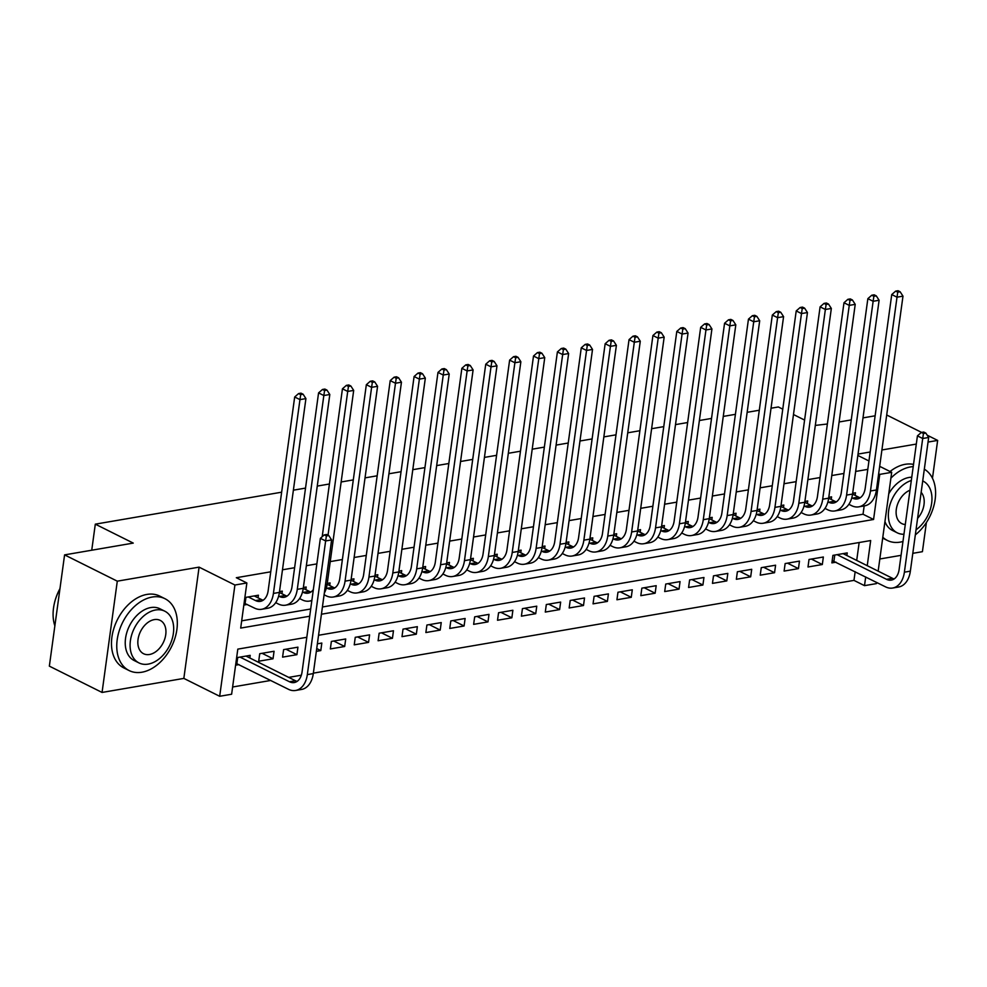 <?xml version="1.0" encoding="UTF-8"?>
<svg xmlns="http://www.w3.org/2000/svg" width="987" height="987" viewBox="0 0 987 987"><rect width="100%" height="100%" fill="white"/><g stroke="black" fill="none" stroke-linecap="round" stroke-linejoin="round"><path stroke-width="1.48" d="M306.809 637.294L237.805 649.125L231.624 694.231L219.682 696.279L234.918 585.02L246.861 582.972L240.692 628.077L309.696 616.233M183.841 678.402L199.09 567.143L117.293 581.17L64.587 554.879L49.35 666.139L102.056 692.442L183.841 678.402L219.682 696.279M879.824 558.987L901.057 555.336M912.802 553.325L922.413 551.684L926.398 522.53M876.616 582.404L876.444 583.601L864.501 585.649L865.698 576.963M313.36 673.146L853.965 580.381L864.501 585.649M232.611 687.001L270.746 680.45M288.697 677.378L301.331 675.207M117.293 581.17L102.056 692.442M932.468 478.251L937.65 440.412L928.039 442.065M886.708 414.996L921.599 432.405M927.2 435.193L937.65 440.412M258.051 597.838L258.421 595.21L244.875 597.53M281.937 593.742L282.294 591.114L279.494 591.595M305.822 589.634L306.18 587.018L303.367 587.499M329.707 585.538L330.065 582.922L327.252 583.403M353.58 581.442L353.951 578.826L351.138 579.307M377.466 577.346L377.824 574.718L375.023 575.199M401.351 573.25L401.709 570.622L398.896 571.103M425.237 569.154L425.594 566.526L422.781 567.007M449.11 565.058L449.48 562.43L446.667 562.911M472.995 560.949L473.353 558.334L470.552 558.815M496.88 556.853L497.238 554.238L494.425 554.719M520.766 552.757L521.124 550.141L518.311 550.623M544.639 548.661L545.009 546.033L542.196 546.514M568.524 544.565L568.882 541.937L566.082 542.418M592.41 540.469L592.768 537.841L589.955 538.322M616.295 536.373L616.653 533.745L613.84 534.226M640.168 532.264L640.538 529.649L637.725 530.13M664.054 528.168L664.411 525.553L661.611 526.034M687.939 524.072L688.297 521.457L685.484 521.938M711.824 519.976L712.182 517.348L709.369 517.842M735.697 515.88L736.068 513.252L733.255 513.733M759.583 511.784L759.941 509.156L757.14 509.637M783.468 507.688L783.826 505.06L781.025 505.541M807.354 503.592L807.711 500.964L804.898 501.445M831.227 499.484L831.597 496.868L828.784 497.349M846.871 555.533L847.241 552.905L832.905 555.373L831.881 562.886L836.051 562.171M811.376 559.061L822.319 564.527L807.995 566.982L809.019 559.469L823.355 557.013L822.319 564.527M787.49 563.158L798.446 568.623L784.11 571.078L785.146 563.565L799.47 561.11L798.446 568.623M763.617 567.254L774.561 572.719L760.224 575.174L761.261 567.661L775.585 565.206L774.561 572.719M739.732 571.35L750.675 576.815L736.351 579.283L737.375 571.757L751.712 569.302L750.675 576.815M715.846 575.458L726.79 580.911L712.466 583.379L713.49 575.853L727.826 573.398L726.79 580.911M691.961 579.554L702.917 585.02L688.581 587.475L689.617 579.949L703.941 577.494L702.917 585.02M668.088 583.65L679.031 589.116L664.695 591.571L665.731 584.057L680.055 581.59L679.031 589.116M644.203 587.746L655.146 593.212L640.822 595.667L641.846 588.153L656.182 585.686L655.146 593.212M620.317 591.842L631.261 597.308L616.937 599.763L617.961 592.249L632.297 589.794L631.261 597.308M596.432 595.938L607.387 601.404L593.051 603.859L594.088 596.345L608.411 593.89L607.387 601.404M572.559 600.034L583.502 605.5L569.166 607.967L570.202 600.441L584.526 597.986L583.502 605.5M548.673 604.143L559.617 609.596L545.293 612.063L546.317 604.537L560.653 602.082L559.617 609.596M524.788 608.239L535.731 613.692L521.407 616.159L522.431 608.634L536.768 606.178L535.731 613.692M500.902 612.335L511.858 617.8L497.522 620.255L498.558 612.742L512.882 610.274L511.858 617.8M477.017 616.431L487.973 621.896L473.637 624.352L474.673 616.838L488.997 614.37L487.973 621.896M453.144 620.527L464.087 625.992L449.764 628.448L450.788 620.934L465.124 618.479L464.087 625.992M429.259 624.623L440.202 630.088L425.878 632.544L426.902 625.03L441.238 622.575L440.202 630.088M405.373 628.719L416.329 634.185L401.993 636.64L403.029 629.126L417.353 626.671L416.329 634.185M381.488 632.827L392.444 638.281L378.107 640.748L379.144 633.222L393.468 630.767L392.444 638.281M357.615 636.923L368.558 642.377L354.234 644.844L355.258 637.318L369.594 634.863L368.558 642.377M333.729 641.019L344.673 646.485L330.349 648.94L331.373 641.427L345.709 638.959L344.673 646.485M316.728 648.545L320.8 650.581L316.346 651.346M285.959 649.212L296.914 654.677L282.578 657.132L283.614 649.619L297.938 647.164L296.914 654.677M262.086 653.308L273.029 658.773L258.705 661.228L259.729 653.715L274.065 651.26L273.029 658.773M853.965 580.381L855.161 571.695M856.704 560.431L859.159 542.517M320.8 650.581L321.824 643.055L317.382 643.82M249.822 657.971L250.18 655.356L236.633 657.675M235.597 665.201L239.002 664.609M867.795 469.368L855.655 471.453M843.922 473.464L831.77 475.549M820.037 477.56L807.884 479.645M796.151 481.656L784.011 483.741M772.266 485.752L760.126 487.837M748.393 489.848L736.24 491.933M724.507 493.944L712.355 496.029M700.622 498.053L688.482 500.138M676.737 502.149L664.596 504.234M652.863 506.245L640.711 508.33M628.978 510.341L616.826 512.426M605.093 514.437L592.953 516.522M581.207 518.533L569.067 520.618M557.334 522.629L545.182 524.714M533.449 526.737L521.296 528.822M509.563 530.833L497.423 532.918M485.678 534.929L473.538 537.014M461.793 539.025L449.653 541.11M437.92 543.121L425.767 545.206M414.034 547.217L401.894 549.303M390.149 551.314L378.009 553.399M366.263 555.422L354.123 557.495M342.39 559.518L330.238 561.603M316.864 563.898L306.352 565.699M294.62 567.71L282.479 569.795M270.734 571.806L236.325 577.716L246.861 582.972M241.679 620.835L310.683 609.004M322.428 606.98L863.033 514.227L864.168 505.912M855.112 495.388L855.47 492.772L852.669 493.253M243.838 605.056L247.231 604.476M64.587 554.879L133.257 543.097L95.307 524.159L91.742 550.215M95.307 524.159L281.64 492.192M293.386 490.181L305.526 488.096M317.259 486.085L329.411 484M341.144 481.977L353.297 479.892M365.03 477.881L377.17 475.796M388.915 473.785L401.055 471.7M412.788 469.689L424.941 467.604M436.673 465.593L448.826 463.508M460.559 461.497L472.699 459.411M484.444 457.4L496.584 455.315M508.33 453.292L520.47 451.207M532.203 449.196L544.355 447.111M556.088 445.1L568.228 443.015M579.974 441.004L592.114 438.919M603.859 436.908L615.999 434.823M627.732 432.812L639.884 430.727M651.617 428.716L663.77 426.631M675.503 424.607L687.643 422.535M699.388 420.511L711.528 418.426M723.261 416.415L735.414 414.33M747.147 412.319L759.299 410.234M771.032 408.223L778.348 406.965L782.765 409.173M199.09 567.143L234.918 585.02M878.652 473.834L879.75 474.377L891.693 472.329L878.159 571.14M857.851 455.439L868.942 460.978M879.676 466.333L891.693 472.329M916.306 444.076L881.909 449.973M870.176 451.997L858.036 454.082M815.311 425.409L827.365 424.003M839.11 421.98L851.25 419.907M862.996 417.883L875.136 415.798M804.59 420.067L793.486 414.528M867.24 565.699L870.682 540.543L318.554 635.27M321.429 614.222L873.569 519.483L879.75 474.377M863.033 514.227L873.569 519.483M851.806 497.744L852.595 498.139A16.063 10.536 -99.7 0 0 857.37 498.928A16.063 10.536 -99.7 0 0 865.192 488.368L891.742 294.558L895.653 291.128L897.763 292.177L900.144 291.77L898.047 290.721L895.653 291.128M852.546 494.105L858.567 497.115A16.063 10.536 -99.7 0 0 860.245 497.756M900.144 291.77L902.982 296.162L897.01 297.186L870.472 490.995A24.095 15.817 80.3 0 1 858.727 506.849A24.095 15.817 80.3 0 1 851.571 505.652L848.869 504.308M902.982 296.162L876.431 489.971A24.095 15.817 80.3 0 1 864.698 505.825L858.727 506.849M897.763 292.177L897.01 297.186L891.742 294.558M925.831 433.096L923.721 432.035L921.34 432.442L923.45 433.503L925.831 433.096L928.668 437.475L922.697 438.499L904.388 572.176A24.095 15.817 80.3 0 1 892.655 588.03A24.095 15.817 80.3 0 1 885.487 586.833L832.189 560.604M843.058 553.621L892.495 578.296A16.063 10.536 -99.7 0 0 894.16 578.925M837.087 554.657L886.523 579.32A16.063 10.536 -99.7 0 0 891.298 580.109A16.063 10.536 -99.7 0 0 899.12 569.536L917.429 435.872L921.34 432.442M928.668 437.475L910.359 571.152A24.095 15.817 80.3 0 1 898.626 587.006L892.655 588.03M923.45 433.503L922.697 438.499L917.429 435.872M834.768 555.052L833.941 561.11M882.797 537.236A40.146 27.291 116.5 0 0 887.375 540.457A40.146 27.291 116.5 0 0 900.156 542.122A40.146 27.291 116.5 0 0 902.957 541.481M915.331 534.88A40.146 27.291 116.5 0 0 935.158 499.41A40.146 27.291 116.5 0 0 924.326 469.195M913.209 466.629A40.146 27.291 116.5 0 0 910.458 466.937A40.146 27.291 116.5 0 0 890.891 478.164M913.518 464.421A40.146 27.291 116.5 0 0 905.19 464.309A40.146 27.291 116.5 0 0 890.052 471.515M888.744 493.833A28.907 19.654 -63.5 0 1 909.015 477.461A28.907 19.654 -63.5 0 1 911.766 477.214M916.022 529.822A28.907 19.654 116.5 0 0 931.617 503.518A28.907 19.654 116.5 0 0 923.067 481.088A28.907 19.654 116.5 0 0 922.722 480.916L923.067 481.088M909.977 490.231A18.63 12.658 116.5 0 0 896.776 506.874A18.63 12.658 116.5 0 0 901.834 523.616A18.63 12.658 116.5 0 0 905.289 524.529M917.589 518.397A18.63 12.658 116.5 0 0 921.155 492.34M911.309 480.509A28.907 19.654 116.5 0 0 889.62 505.936A28.907 19.654 116.5 0 0 897.245 532.82A28.907 19.654 116.5 0 0 903.956 534.263M897.245 532.82L892.396 530.401A28.907 19.654 -63.5 0 1 884.944 521.555M141.894 672.221A40.146 27.291 116.5 0 0 174.921 638.256A40.146 27.291 116.5 0 0 164.965 598.702A40.146 27.291 116.5 0 0 152.195 597.049A40.146 27.291 116.5 0 0 119.168 631.001A40.146 27.291 116.5 0 0 129.112 670.555A40.146 27.291 116.5 0 0 141.894 672.221M164.965 598.702L159.697 596.074A40.146 27.291 116.5 0 0 146.915 594.421A40.146 27.291 116.5 0 0 113.887 628.374A40.146 27.291 116.5 0 0 123.844 667.928L129.112 670.555M138.982 662.919L134.133 660.5A28.907 19.654 -63.5 0 1 126.965 632.025A28.907 19.654 -63.5 0 1 150.752 607.573A28.907 19.654 -63.5 0 1 159.943 608.769L164.792 611.187A28.907 19.654 116.5 0 0 155.601 609.991A28.907 19.654 116.5 0 0 131.814 634.444A28.907 19.654 116.5 0 0 138.982 662.919A28.907 19.654 116.5 0 0 148.186 664.115A28.907 19.654 116.5 0 0 171.96 639.662A28.907 19.654 116.5 0 0 164.792 611.187M154.28 619.614A18.63 12.658 116.5 0 0 138.957 635.369A18.63 12.658 116.5 0 0 143.571 653.727A18.63 12.658 116.5 0 0 149.506 654.492A18.63 12.658 116.5 0 0 164.829 638.737A18.63 12.658 116.5 0 0 160.202 620.379A18.63 12.658 116.5 0 0 154.28 619.614M59.948 588.795A40.146 27.291 116.5 0 0 54.014 605.068A40.146 27.291 116.5 0 0 54.865 625.857M54.051 604.883A39.184 26.637 -63.5 0 1 54.088 604.698A39.184 26.637 -63.5 0 1 59.96 588.647M827.933 501.84L828.71 502.235A16.063 10.536 -99.7 0 0 833.484 503.025A16.063 10.536 -99.7 0 0 841.319 492.464L867.857 298.654L871.768 295.224L873.877 296.273L876.271 295.866L874.161 294.817L871.768 295.224M852.386 299.962L850.276 298.913L847.882 299.32L849.992 300.369L852.386 299.962L855.223 304.354L828.673 498.164L834.681 501.211A16.063 10.536 -99.7 0 0 836.359 501.852M876.271 295.866L879.109 300.258L873.137 301.282L846.587 495.092A24.095 15.817 80.3 0 1 834.854 510.945A24.095 15.817 80.3 0 1 827.686 509.748L824.996 508.404M879.109 300.258L852.558 494.068A24.095 15.817 80.3 0 1 840.813 509.921L834.854 510.945M873.877 296.273L873.137 301.282L867.857 298.654M804.047 505.936L804.837 506.331A16.063 10.536 -99.7 0 0 809.611 507.121A16.063 10.536 -99.7 0 0 817.433 496.56L843.984 302.75L847.882 299.32M804.787 502.309L810.808 505.307A16.063 10.536 -99.7 0 0 812.474 505.949M855.223 304.354L849.252 305.378L822.702 499.188A24.095 15.817 80.3 0 1 810.969 515.041A24.095 15.817 80.3 0 1 803.8 513.857L801.111 512.512M822.702 499.188L828.673 498.164A24.095 15.817 80.3 0 1 816.94 514.017L810.969 515.041M849.992 300.369L849.252 305.378L843.984 302.75M780.162 510.045L780.951 510.427A16.063 10.536 -99.7 0 0 785.726 511.229A16.063 10.536 -99.7 0 0 793.548 500.656L820.098 306.846L824.009 303.416L826.119 304.477L828.5 304.058L826.39 303.009L824.009 303.416M780.902 506.405L786.923 509.403A16.063 10.536 -99.7 0 0 788.601 510.045M828.5 304.058L831.338 308.45L825.366 309.474L798.816 503.284A24.095 15.817 80.3 0 1 787.083 519.137A24.095 15.817 80.3 0 1 779.915 517.953L777.225 516.608M831.338 308.45L804.787 502.26A24.095 15.817 80.3 0 1 793.054 518.113L787.083 519.137M826.119 304.477L825.366 309.474L820.098 306.846M756.276 514.141L757.066 514.523A16.063 10.536 -99.7 0 0 761.841 515.325A16.063 10.536 -99.7 0 0 769.663 504.752L796.213 310.942L800.124 307.512L802.234 308.573L804.615 308.154L802.517 307.105L800.124 307.512M757.017 510.501L763.037 513.499A16.063 10.536 -99.7 0 0 764.715 514.141M804.615 308.154L807.452 312.546L801.481 313.57L774.943 507.38A24.095 15.817 80.3 0 1 763.198 523.233A24.095 15.817 80.3 0 1 756.042 522.049L753.34 520.704M807.452 312.546L780.902 506.356A24.095 15.817 80.3 0 1 769.169 522.209L763.198 523.233M802.234 308.573L801.481 313.57L796.213 310.942M732.403 518.237L733.181 518.631A16.063 10.536 -99.7 0 0 737.955 519.421A16.063 10.536 -99.7 0 0 745.79 508.848L772.327 315.038L776.238 311.621L778.348 312.669L780.742 312.262L778.632 311.201L776.238 311.621M733.131 514.597L739.152 517.607A16.063 10.536 -99.7 0 0 740.83 518.237M780.742 312.262L783.579 316.642L777.608 317.678L751.058 511.476A24.095 15.817 80.3 0 1 739.325 527.329A24.095 15.817 80.3 0 1 732.157 526.145L729.467 524.8M783.579 316.642L757.029 510.452A24.095 15.817 80.3 0 1 745.284 526.305L739.325 527.329M778.348 312.669L777.608 317.678L772.327 315.038M708.518 522.333L709.308 522.728A16.063 10.536 -99.7 0 0 714.082 523.517A16.063 10.536 -99.7 0 0 721.904 512.944L748.454 319.146L752.353 315.717L754.463 316.765L756.856 316.358L754.747 315.297L752.353 315.717M732.971 320.454L730.861 319.406L728.48 319.813L730.59 320.861L732.971 320.454L735.808 324.846L709.258 518.656L715.279 521.704A16.063 10.536 -99.7 0 0 716.944 522.333M756.856 316.358L759.694 320.75L753.723 321.774L727.172 515.572A24.095 15.817 80.3 0 1 715.439 531.438A24.095 15.817 80.3 0 1 708.271 530.241L705.582 528.896M759.694 320.75L733.144 514.548A24.095 15.817 80.3 0 1 721.411 530.414L715.439 531.438M754.463 316.765L753.723 321.774L748.454 319.146M684.633 526.429L685.422 526.824A16.063 10.536 -99.7 0 0 690.197 527.613A16.063 10.536 -99.7 0 0 698.019 517.04L724.569 323.242L728.48 319.813M685.373 522.789L691.393 525.8A16.063 10.536 -99.7 0 0 693.071 526.441M735.808 324.846L729.837 325.87L703.287 519.68A24.095 15.817 80.3 0 1 691.554 535.534A24.095 15.817 80.3 0 1 684.386 534.337L681.696 532.992M703.287 519.68L709.258 518.656A24.095 15.817 80.3 0 1 697.525 534.51L691.554 535.534M730.59 320.861L729.837 325.87L724.569 323.242M660.747 530.525L661.537 530.92A16.063 10.536 -99.7 0 0 666.311 531.709A16.063 10.536 -99.7 0 0 674.133 521.148L700.684 327.339L704.595 323.909L706.704 324.957L709.085 324.55L706.976 323.502L704.595 323.909M685.212 328.646L683.103 327.598L680.709 328.005L682.819 329.053L685.212 328.646L688.05 333.038L661.5 526.848L667.508 529.896A16.063 10.536 -99.7 0 0 669.186 530.537M709.085 324.55L711.923 328.942L705.952 329.966L679.401 523.776A24.095 15.817 80.3 0 1 667.668 539.63A24.095 15.817 80.3 0 1 660.513 538.433L657.811 537.088M711.923 328.942L685.373 522.752A24.095 15.817 80.3 0 1 673.64 538.606L667.668 539.63M706.704 324.957L705.952 329.966L700.684 327.339M636.874 534.621L637.651 535.016A16.063 10.536 -99.7 0 0 642.426 535.805A16.063 10.536 -99.7 0 0 650.26 525.244L676.798 331.435L680.709 328.005M637.602 530.994L643.623 533.992A16.063 10.536 -99.7 0 0 645.301 534.633M688.05 333.038L682.079 334.062L655.528 527.872A24.095 15.817 80.3 0 1 643.783 543.726A24.095 15.817 80.3 0 1 636.627 542.542L633.938 541.197M655.528 527.872L661.5 526.848A24.095 15.817 80.3 0 1 649.754 542.702L643.783 543.726M682.819 329.053L682.079 334.062L676.798 331.435M612.989 538.717L613.778 539.112A16.063 10.536 -99.7 0 0 618.553 539.914A16.063 10.536 -99.7 0 0 626.375 529.34L652.925 335.531L656.824 332.101L658.934 333.162L661.327 332.742L659.217 331.694L656.824 332.101M613.729 535.09L619.75 538.088A16.063 10.536 -99.7 0 0 621.415 538.729M661.327 332.742L664.165 337.135L658.193 338.159L631.643 531.968A24.095 15.817 80.3 0 1 619.91 547.822A24.095 15.817 80.3 0 1 612.742 546.638L610.052 545.293M664.165 337.135L637.614 530.944A24.095 15.817 80.3 0 1 625.881 546.798L619.91 547.822M658.934 333.162L658.193 338.159L652.925 335.531M589.103 542.825L589.893 543.208A16.063 10.536 -99.7 0 0 594.667 544.01A16.063 10.536 -99.7 0 0 602.489 533.436L629.04 339.627L632.951 336.197L635.06 337.258L637.442 336.838L635.332 335.79L632.951 336.197M589.844 539.186L595.864 542.184A16.063 10.536 -99.7 0 0 597.542 542.825M637.442 336.838L640.279 341.231L634.308 342.255L607.758 536.064A24.095 15.817 80.3 0 1 596.025 551.918A24.095 15.817 80.3 0 1 588.857 550.734L586.167 549.389M640.279 341.231L613.729 535.04A24.095 15.817 80.3 0 1 601.996 550.894L596.025 551.918M635.06 337.258L634.308 342.255L629.04 339.627M565.218 546.921L566.007 547.316A16.063 10.536 -99.7 0 0 570.782 548.106A16.063 10.536 -99.7 0 0 578.604 537.533L605.154 343.723L609.065 340.305L611.175 341.354L613.556 340.947L611.447 339.886L609.065 340.305M565.958 543.282L571.979 546.292A16.063 10.536 -99.7 0 0 573.657 546.921M613.556 340.947L616.394 345.327L610.422 346.351L583.872 540.16A24.095 15.817 80.3 0 1 572.139 556.014A24.095 15.817 80.3 0 1 564.983 554.83L562.282 553.485M616.394 345.327L589.844 539.136A24.095 15.817 80.3 0 1 578.111 554.99L572.139 556.014M611.175 341.354L610.422 346.351L605.154 343.723M541.345 551.017L542.122 551.412A16.063 10.536 -99.7 0 0 546.897 552.202A16.063 10.536 -99.7 0 0 554.731 541.629L581.269 347.819L585.18 344.401L587.29 345.45L589.683 345.043L587.573 343.982L585.18 344.401M542.073 547.378L548.093 550.388A16.063 10.536 -99.7 0 0 549.771 551.017M589.683 345.043L592.521 349.435L586.549 350.459L559.999 544.256A24.095 15.817 80.3 0 1 548.254 560.122A24.095 15.817 80.3 0 1 541.098 558.926L538.408 557.581M592.521 349.435L565.97 543.232A24.095 15.817 80.3 0 1 554.225 559.086L548.254 560.122M587.29 345.45L586.549 350.459L581.269 347.819M517.459 555.113L518.249 555.508A16.063 10.536 -99.7 0 0 523.024 556.298A16.063 10.536 -99.7 0 0 530.846 545.725L557.396 351.927L561.295 348.497L563.404 349.546L565.798 349.139L563.688 348.09L561.295 348.497M518.2 551.474L524.22 554.484A16.063 10.536 -99.7 0 0 525.886 555.126M565.798 349.139L568.635 353.531L562.664 354.555L536.114 548.365A24.095 15.817 80.3 0 1 524.381 564.219A24.095 15.817 80.3 0 1 517.213 563.022L514.523 561.677M568.635 353.531L542.085 547.341A24.095 15.817 80.3 0 1 530.352 563.195L524.381 564.219M563.404 349.546L562.664 354.555L557.396 351.927M493.574 559.21L494.364 559.604A16.063 10.536 -99.7 0 0 499.138 560.394A16.063 10.536 -99.7 0 0 506.96 549.833L533.511 356.023L537.422 352.593L539.531 353.642L541.912 353.235L539.803 352.186L537.422 352.593M518.027 357.331L515.917 356.282L513.536 356.689L515.646 357.738L518.027 357.331L520.865 361.723L494.314 555.533L500.335 558.58A16.063 10.536 -99.7 0 0 502.013 559.222M541.912 353.235L544.75 357.627L538.779 358.651L512.228 552.461A24.095 15.817 80.3 0 1 500.495 568.315A24.095 15.817 80.3 0 1 493.327 567.118L490.638 565.773M544.75 357.627L518.2 551.437A24.095 15.817 80.3 0 1 506.467 567.291L500.495 568.315M539.531 353.642L538.779 358.651L533.511 356.023M469.689 563.306L470.478 563.7A16.063 10.536 -99.7 0 0 475.253 564.49A16.063 10.536 -99.7 0 0 483.075 553.929L509.625 360.119L513.536 356.689M470.429 559.678L476.45 562.676A16.063 10.536 -99.7 0 0 478.127 563.318M520.865 361.723L514.893 362.747L488.343 556.557A24.095 15.817 80.3 0 1 476.61 572.411A24.095 15.817 80.3 0 1 469.454 571.214L466.752 569.881M488.343 556.557L494.314 555.533A24.095 15.817 80.3 0 1 482.581 571.387L476.61 572.411M515.646 357.738L514.893 362.747L509.625 360.119M445.816 567.402L446.593 567.796A16.063 10.536 -99.7 0 0 451.367 568.598A16.063 10.536 -99.7 0 0 459.202 558.025L485.74 364.215L489.651 360.786L491.76 361.834L494.154 361.427L492.044 360.378L489.651 360.786M446.543 563.774L452.564 566.772A16.063 10.536 -99.7 0 0 454.242 567.414M494.154 361.427L496.979 365.819L491.02 366.843L464.47 560.653A24.095 15.817 80.3 0 1 452.725 576.507A24.095 15.817 80.3 0 1 445.569 575.322L442.879 573.978M496.979 365.819L470.441 559.629A24.095 15.817 80.3 0 1 458.696 575.483L452.725 576.507M491.76 361.834L491.02 366.843L485.74 364.215M421.93 571.51L422.72 571.892A16.063 10.536 -99.7 0 0 427.494 572.694A16.063 10.536 -99.7 0 0 435.316 562.121L461.867 368.311L465.765 364.882L467.875 365.943L470.268 365.523L468.159 364.474L465.765 364.882M422.67 567.87L428.691 570.868A16.063 10.536 -99.7 0 0 430.357 571.51M470.268 365.523L473.106 369.915L467.135 370.939L440.584 564.749A24.095 15.817 80.3 0 1 428.851 580.603A24.095 15.817 80.3 0 1 421.683 579.418L418.994 578.074M473.106 369.915L446.556 563.725A24.095 15.817 80.3 0 1 434.823 579.579L428.851 580.603M467.875 365.943L467.135 370.939L461.867 368.311M398.045 575.606L398.834 576.001A16.063 10.536 -99.7 0 0 403.609 576.79A16.063 10.536 -99.7 0 0 411.431 566.217L437.981 372.407L441.892 368.978L443.99 370.039L446.383 369.632L444.273 368.57L441.892 368.978M398.785 571.966L404.806 574.977A16.063 10.536 -99.7 0 0 406.484 575.606M446.383 369.632L449.221 374.011L443.249 375.035L416.699 568.845A24.095 15.817 80.3 0 1 404.966 584.699A24.095 15.817 80.3 0 1 397.798 583.514L395.108 582.17M449.221 374.011L422.67 567.821A24.095 15.817 80.3 0 1 410.937 583.675L404.966 584.699M443.99 370.039L443.249 375.035L437.981 372.407M374.159 579.702L374.949 580.097A16.063 10.536 -99.7 0 0 379.724 580.887A16.063 10.536 -99.7 0 0 387.546 570.313L414.096 376.503L418.007 373.086L420.117 374.135L422.498 373.728L420.388 372.667L418.007 373.086M374.9 576.063L380.92 579.073A16.063 10.536 -99.7 0 0 382.598 579.702M422.498 373.728L425.335 378.12L419.364 379.144L392.814 572.941A24.095 15.817 80.3 0 1 381.081 588.795A24.095 15.817 80.3 0 1 373.925 587.61L371.223 586.266M425.335 378.12L398.785 571.917A24.095 15.817 80.3 0 1 387.052 587.771L381.081 588.795M420.117 374.135L419.364 379.144L414.096 376.503M350.286 583.798L351.064 584.193A16.063 10.536 -99.7 0 0 355.838 584.983A16.063 10.536 -99.7 0 0 363.672 574.409L390.21 380.612L394.121 377.182L396.231 378.231L398.625 377.824L396.515 376.775L394.121 377.182M351.014 580.159L357.035 583.169A16.063 10.536 -99.7 0 0 358.713 583.81M398.625 377.824L401.45 382.216L395.491 383.24L368.941 577.05A24.095 15.817 80.3 0 1 357.195 592.903A24.095 15.817 80.3 0 1 350.04 591.707L347.35 590.362M401.45 382.216L374.912 576.026A24.095 15.817 80.3 0 1 363.167 591.879L357.195 592.903M396.231 378.231L395.491 383.24L390.21 380.612M326.401 587.894L327.19 588.289A16.063 10.536 -99.7 0 0 331.965 589.079A16.063 10.536 -99.7 0 0 339.787 578.518L366.337 384.708L370.236 381.278L372.346 382.327L374.739 381.92L372.63 380.871L370.236 381.278M350.854 386.016L348.744 384.967L346.363 385.374L348.46 386.423L350.854 386.016L353.691 390.408L327.141 584.218L333.15 587.265A16.063 10.536 -99.7 0 0 334.827 587.907M374.739 381.92L377.577 386.312L371.605 387.336L345.055 581.146A24.095 15.817 80.3 0 1 333.322 596.999A24.095 15.817 80.3 0 1 326.154 595.803L324.094 594.779M377.577 386.312L351.027 580.122A24.095 15.817 80.3 0 1 339.294 595.975L333.322 596.999M372.346 382.327L371.605 387.336L366.337 384.708M302.515 591.99L303.305 592.385A16.063 10.536 -99.7 0 0 308.08 593.175A16.063 10.536 -99.7 0 0 313.348 589.584M303.256 588.363L309.276 591.361A16.063 10.536 -99.7 0 0 310.954 592.003M311.867 600.367A24.095 15.817 80.3 0 1 309.437 601.095A24.095 15.817 80.3 0 1 302.269 599.899L299.579 598.554M322.194 536.718L342.452 388.804L346.363 385.374M353.691 390.408L347.72 391.432L328.029 535.164M325.5 584.501L327.141 584.218A24.095 15.817 80.3 0 1 324.328 593.051M348.46 386.423L347.72 391.432L342.452 388.804M278.63 596.086L279.42 596.481A16.063 10.536 -99.7 0 0 284.194 597.283A16.063 10.536 -99.7 0 0 292.016 586.71L318.567 392.9L322.478 389.47L324.587 390.519L326.968 390.112L324.859 389.063L322.478 389.47M279.37 592.459L285.391 595.457A16.063 10.536 -99.7 0 0 287.069 596.099M326.968 390.112L329.806 394.504L323.835 395.528L297.284 589.338A24.095 15.817 80.3 0 1 285.551 605.191A24.095 15.817 80.3 0 1 278.396 604.007L275.694 602.662M329.806 394.504L303.256 588.314A24.095 15.817 80.3 0 1 291.523 604.167L285.551 605.191M324.587 390.519L323.835 395.528L318.567 392.9M248.268 596.95L255.534 600.577A16.063 10.536 -99.7 0 0 260.309 601.379A16.063 10.536 -99.7 0 0 268.143 590.806L294.681 396.996L298.592 393.566L300.702 394.627L303.095 394.208L300.986 393.159L298.592 393.566M254.239 595.926L261.506 599.553A16.063 10.536 -99.7 0 0 263.184 600.195M303.095 394.208L305.921 398.6L299.962 399.624L273.411 593.434A24.095 15.817 80.3 0 1 261.666 609.287A24.095 15.817 80.3 0 1 254.51 608.103L244.11 603.119M305.921 398.6L279.383 592.41A24.095 15.817 80.3 0 1 267.637 608.263L261.666 609.287M300.702 394.627L299.962 399.624L294.681 396.996M245.948 597.357L245.109 603.415M328.77 535.534L326.66 534.485L324.279 534.892L326.389 535.941L328.77 535.534L331.607 539.926L325.636 540.95L307.327 674.614A24.095 15.817 80.3 0 1 295.594 690.468A24.095 15.817 80.3 0 1 288.426 689.284L235.868 663.264M245.997 656.071L295.434 680.734A16.063 10.536 -99.7 0 0 297.112 681.375M240.026 657.095L289.462 681.758A16.063 10.536 -99.7 0 0 294.237 682.56A16.063 10.536 -99.7 0 0 302.059 671.987L320.368 538.322L324.279 534.892M331.607 539.926L313.298 673.59A24.095 15.817 80.3 0 1 301.566 689.444L295.594 690.468M326.389 535.941L325.636 540.95L320.368 538.322M237.707 657.49L236.88 663.56M858.567 497.115L852.595 498.139M876.431 489.971L870.472 490.995M892.495 578.296L886.523 579.32M910.359 571.152L904.388 572.176M834.681 501.211L828.71 502.235M852.558 494.068L846.587 495.092M810.808 505.307L804.837 506.331M786.923 509.403L780.951 510.427M804.787 502.26L798.816 503.284M763.037 513.499L757.066 514.523M780.902 506.356L774.943 507.38M739.152 517.607L733.181 518.631M757.029 510.452L751.058 511.476M715.279 521.704L709.308 522.728M733.144 514.548L727.172 515.572M691.393 525.8L685.422 526.824M667.508 529.896L661.537 530.92M685.373 522.752L679.401 523.776M643.623 533.992L637.651 535.016M619.75 538.088L613.778 539.112M637.614 530.944L631.643 531.968M595.864 542.184L589.893 543.208M613.729 535.04L607.758 536.064M571.979 546.292L566.007 547.316M589.844 539.136L583.872 540.16M548.093 550.388L542.122 551.412M565.97 543.232L559.999 544.256M524.22 554.484L518.249 555.508M542.085 547.341L536.114 548.365M500.335 558.58L494.364 559.604M518.2 551.437L512.228 552.461M476.45 562.676L470.478 563.7M452.564 566.772L446.593 567.796M470.441 559.629L464.47 560.653M428.691 570.868L422.72 571.892M446.556 563.725L440.584 564.749M404.806 574.977L398.834 576.001M422.67 567.821L416.699 568.845M380.92 579.073L374.949 580.097M398.785 571.917L392.814 572.941M357.035 583.169L351.064 584.193M374.912 576.026L368.941 577.05M333.15 587.265L327.19 588.289M351.027 580.122L345.055 581.146M309.276 591.361L303.305 592.385M285.391 595.457L279.42 596.481M303.256 588.314L297.284 589.338M261.506 599.553L255.534 600.577M279.383 592.41L273.411 593.434M295.434 680.734L289.462 681.758M313.298 673.59L307.327 674.614M887.375 540.457L882.674 538.112M311.83 600.688L309.437 601.095"/></g></svg>
